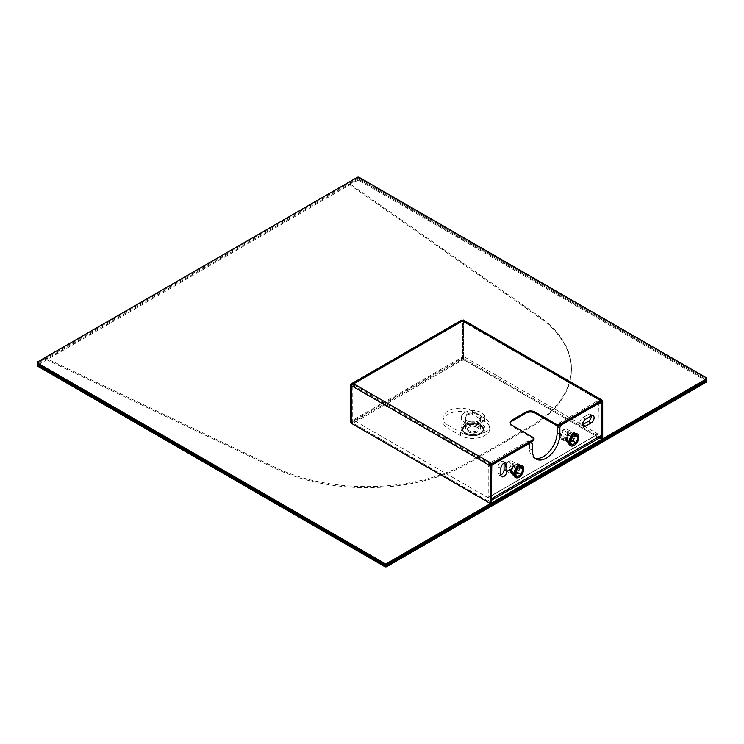 <?xml version="1.0" encoding="UTF-8"?>
<svg xmlns="http://www.w3.org/2000/svg" width="744" height="744" viewBox="0 0 744 744"><rect width="100%" height="100%" fill="white"/><g stroke="black" fill="none" stroke-linecap="round" stroke-linejoin="round"><path stroke-width="0.56" stroke-dasharray="3.72 2.79" d="M533.997 439.63A2.595 1.497 0 0 0 533.234 438.569L512.105 426.368L512.105 425.308M599.432 437.956L462.74 359.045L462.656 321.324L601.319 401.388L462.526 321.324L463.503 320.757L462.591 320.227L462.498 357.948L350.405 422.657M602.426 438.318A1.302 0.753 60 0 1 601.775 438.253L463.661 358.515L463.279 319.976M491.803 464.609L353.075 384.518L352.219 385.085L352.312 422.797L490.426 502.535A1.302 0.753 -120 0 0 491.077 502.6M461.894 319.976L461.606 320.794L462.591 320.227L462.591 321.287L463.568 320.794L602.696 401.118M510.272 423.187A6.501 3.748 0 0 0 510.207 423.717A6.501 3.748 0 0 0 512.105 426.368M351.233 423.131L463.41 358.478L463.503 320.757M353.075 383.458L353.075 384.518L351.308 385.541M351.298 384.481L461.606 320.794L462.526 321.324L352.219 385.011L351.596 384.648M480.159 433.91L480.159 433.91A10.035 5.794 -0 0 0 480.159 425.717A10.035 5.794 -0 0 0 465.967 425.717A10.035 5.794 -0 0 0 465.967 433.91A10.035 5.794 -0 0 0 480.159 433.91L480.345 433.808A10.295 5.943 -0 0 0 483.358 429.604A10.295 5.943 -0 0 0 476.997 424.108A10.295 5.943 -0 0 0 465.781 425.401A10.295 5.943 -0 0 0 462.768 429.604A10.295 5.943 -0 0 0 465.781 433.808A10.295 5.943 -0 0 0 480.345 433.808L480.159 433.91M477.192 427.428A5.85 3.376 180 0 1 478.904 429.818A5.85 3.376 180 0 1 473.063 433.194A5.85 3.376 180 0 1 467.213 429.818A5.85 3.376 180 0 1 470.822 426.693A5.85 3.376 180 0 1 477.192 427.428M467.344 414.101A8.082 4.669 180 0 1 478.773 414.101A8.082 4.669 180 0 1 478.773 420.704A8.082 4.669 180 0 1 467.344 420.704A8.082 4.669 180 0 1 467.344 414.101M467.799 414.901A7.431 4.297 180 0 1 475.909 413.971A7.431 4.297 180 0 1 480.494 417.933A7.431 4.297 180 0 1 478.318 420.974A7.431 4.297 180 0 1 467.799 420.974A7.431 4.297 180 0 1 465.623 417.933A7.431 4.297 180 0 1 467.799 414.901M465.781 424.554A10.295 5.943 180 0 1 476.997 423.262A10.295 5.943 180 0 1 483.358 428.758A10.295 5.943 180 0 1 473.063 434.701A10.295 5.943 180 0 1 462.768 428.758A10.295 5.943 180 0 1 465.781 424.554M467.799 425.187A7.431 4.297 180 0 1 475.909 424.257A7.431 4.297 180 0 1 480.494 428.228A7.431 4.297 180 0 1 473.063 432.515A7.431 4.297 180 0 1 465.623 428.228A7.431 4.297 180 0 1 467.799 425.187M464.749 412.604A11.755 6.789 180 0 1 481.377 412.604A11.755 6.789 180 0 1 481.377 422.201A11.755 6.789 180 0 1 464.749 422.201A11.755 6.789 180 0 1 464.749 412.604L464.563 412.706A12.016 6.938 180 0 1 481.563 412.706A12.016 6.938 180 0 1 485.079 417.617A12.016 6.938 180 0 1 473.063 424.554A12.016 6.938 180 0 1 461.038 417.617A12.016 6.938 180 0 1 464.563 412.706L464.749 412.604M477.192 425.838A5.85 3.376 180 0 1 478.904 428.228A5.85 3.376 180 0 1 473.063 431.604A5.85 3.376 180 0 1 467.213 428.228A5.85 3.376 180 0 1 470.822 425.103A5.85 3.376 180 0 1 477.192 425.838M464.563 423.848A12.016 6.938 180 0 1 477.657 422.341A12.016 6.938 180 0 1 485.079 428.758A12.016 6.938 180 0 1 473.063 435.696A12.016 6.938 180 0 1 461.038 428.758A12.016 6.938 180 0 1 464.563 423.848M505.139 468.385A5.72 3.301 -60 0 1 510.626 460.862A5.72 3.301 -60 0 1 512.039 461.103A5.72 3.301 -60 0 1 512.039 467.706A5.72 3.301 -60 0 1 506.329 471.008A5.72 3.301 -60 0 1 505.409 469.901A5.72 3.301 -60 0 1 505.139 468.385M504.944 467.957A5.329 3.078 -60 0 1 510.049 460.936A5.329 3.078 -60 0 1 511.37 467.316A5.329 3.078 -60 0 1 505.185 469.362A5.329 3.078 -60 0 1 504.944 467.957M517.722 468.478L518.382 466.767L516.392 463.94L512.411 466.237L510.421 471.361L512.411 474.198L515.685 472.31M516.699 467.744A3.246 1.879 120 0 0 516.029 466.256A3.246 1.879 120 0 0 512.783 468.134A3.246 1.879 120 0 0 512.783 471.882A3.246 1.879 120 0 0 515.285 471.008A3.246 1.879 120 0 0 516.699 467.744M522.139 465.753A6.752 3.897 -60 0 1 521.916 473.407A6.752 3.897 -60 0 1 515.397 477.425M511.007 464.451A3.246 1.879 -60 0 1 509.584 467.725A3.246 1.879 -60 0 1 507.083 468.59A3.246 1.879 -60 0 1 507.083 464.842A3.246 1.879 -60 0 1 510.328 462.963A3.246 1.879 -60 0 1 511.007 464.451M511.277 471.929A5.72 3.301 -60 0 1 513.779 466.181A5.72 3.301 -60 0 1 518.177 464.647A5.72 3.301 -60 0 1 518.177 471.25A5.72 3.301 -60 0 1 512.467 474.551A5.72 3.301 -60 0 1 511.277 471.929M517.684 472.961L512.96 475.686L510.598 472.328L512.96 466.237L517.684 463.512L520.047 466.869L517.684 472.961L520.902 474.812L516.178 477.536L513.816 474.179L516.178 468.097L520.902 465.372L523.255 468.729L520.902 474.812M520.047 466.869L523.255 468.729M517.684 463.512L520.902 465.372M512.96 466.237L516.178 468.097M510.598 472.328L513.816 474.179M512.96 475.686L516.178 477.536M517.006 476.848L512.411 474.198M519.526 467.437L518.382 466.767M520.986 466.59L516.392 463.94M517.006 468.887L512.411 466.237M515.015 474.021L510.421 471.361M568.351 431.892A5.72 3.301 -60 0 1 565.859 437.649A5.72 3.301 -60 0 1 561.45 439.183A5.72 3.301 -60 0 1 560.53 438.077A5.72 3.301 -60 0 1 561.45 432.58A5.72 3.301 -60 0 1 565.756 429.037A5.72 3.301 -60 0 1 567.17 429.279A5.72 3.301 -60 0 1 568.351 431.892M567.598 431.78A5.329 3.078 -60 0 1 564.519 437.835A5.329 3.078 -60 0 1 560.316 437.537A5.329 3.078 -60 0 1 561.171 432.413A5.329 3.078 -60 0 1 565.18 429.111A5.329 3.078 -60 0 1 567.598 431.78M572.843 436.654L573.503 434.942L571.513 432.115L567.542 434.412L565.552 439.537L567.542 442.373L570.806 440.485M567.235 438.569A3.246 1.879 120 0 0 567.904 440.057A3.246 1.879 120 0 0 571.15 438.179A3.246 1.879 120 0 0 571.15 434.431A3.246 1.879 120 0 0 568.649 435.296A3.246 1.879 120 0 0 567.235 438.569M577.26 433.929A6.752 3.897 -60 0 1 578.441 436.868A6.752 3.897 -60 0 1 575.642 443.508A6.752 3.897 -60 0 1 570.518 445.6M561.534 435.277A3.246 1.879 -60 0 1 562.957 432.013A3.246 1.879 -60 0 1 565.459 431.139A3.246 1.879 -60 0 1 565.459 434.896A3.246 1.879 -60 0 1 562.204 436.765A3.246 1.879 -60 0 1 561.534 435.277M574.489 435.435A5.72 3.301 -60 0 1 571.996 441.192A5.72 3.301 -60 0 1 567.588 442.727A5.72 3.301 -60 0 1 567.588 436.124A5.72 3.301 -60 0 1 573.308 432.822A5.72 3.301 -60 0 1 574.489 435.435M568.091 434.412L572.806 431.687L575.168 435.045L572.806 441.127L568.091 443.852L565.728 440.495L568.091 434.412L571.299 436.272L576.023 433.547L578.386 436.905L576.023 442.987L571.299 445.712L568.937 442.355L571.299 436.272M565.728 440.495L568.937 442.355M568.091 443.852L571.299 445.712M572.806 441.127L576.023 442.987L578.432 436.877L576.051 433.473L571.271 436.235L568.89 442.382L571.271 445.777L576.051 443.024L573.289 441.434L575.679 435.277L573.289 431.883L568.518 434.645L566.128 440.792L568.518 444.187L573.289 441.434M575.168 435.045L578.386 436.905M572.806 431.687L576.023 433.547M576.107 434.766L571.513 432.115M572.136 437.063L567.542 434.412M570.146 442.187L565.552 439.537M572.136 445.024L567.542 442.373M574.656 435.612L573.503 434.942M448.028 425.177L460.424 432.338A17.214 9.942 0 0 0 479.192 434.487A17.214 9.942 0 0 0 489.812 425.308A17.214 9.942 0 0 0 484.772 418.277L472.375 411.116A17.214 9.942 0 0 0 453.608 408.968A17.214 9.942 0 0 0 442.987 418.147A17.214 9.942 0 0 0 448.028 425.177L448.028 428.358L460.424 435.519A17.214 9.942 0 0 0 479.192 437.677A17.214 9.942 0 0 0 489.812 428.488A17.214 9.942 0 0 0 484.772 421.467L472.375 414.306A17.214 9.942 0 0 0 453.608 412.148A17.214 9.942 0 0 0 442.987 421.327A17.214 9.942 0 0 0 448.028 428.358M520.921 474.849L516.15 477.611L513.76 474.207L516.15 468.06L520.921 465.307L523.311 468.701L520.921 474.849L523.311 468.701L520.921 465.307L516.15 468.06L513.76 474.207L516.15 477.611L520.921 474.849L518.168 473.258L520.558 467.111L518.168 463.707L513.397 466.469L511.007 472.617L513.397 476.011L518.168 473.258M516.15 477.611L513.397 476.011M465.251 360.598A2.595 1.497 0 0 0 461.578 360.598L355 422.127A2.595 1.497 0 0 0 354.246 423.187A2.595 1.497 0 0 0 355 424.247L487.757 500.898L598.009 437.24L465.251 360.598L465.251 357.418L598.009 434.059L598.464 402.495A2.595 1.497 120 0 0 597.934 401.314A2.595 1.497 120 0 0 596.632 401.435L558.958 423.187A2.595 1.497 120 0 0 557.21 425.67M465.251 357.418A2.595 1.497 0 0 0 461.578 357.418L355 418.946A2.595 1.497 0 0 0 354.246 420.007A2.595 1.497 0 0 0 355 421.067L488.083 497.745L598.464 433.798M535.076 458.192A19.493 11.253 120 0 1 533.597 457.569A19.493 11.253 120 0 1 529.561 448.651L529.561 442.28A2.595 1.497 120 0 0 529.021 441.09A2.595 1.497 120 0 0 527.729 441.22L490.054 462.963A2.595 1.497 120 0 0 488.222 466.153L488.222 497.448M491.347 466.256A2.595 1.497 120 0 0 490.975 467.744L490.975 499.038A4.548 2.623 60 0 1 490.036 501.121A4.548 2.623 60 0 1 487.757 500.898M504.06 463.112A4.222 2.437 120 0 0 503.195 461.429A4.222 2.437 120 0 0 499.94 462.563A4.222 2.437 120 0 0 498.099 466.814L498.099 473.175A4.222 2.437 120 0 0 498.973 475.109A4.222 2.437 120 0 0 500.861 475.025M591.341 415.905A4.222 2.437 120 0 0 590.476 414.222A4.222 2.437 120 0 0 588.365 414.436L582.85 417.617A4.222 2.437 120 0 0 580.087 421.337A4.222 2.437 120 0 0 580.739 424.722A4.222 2.437 120 0 0 582.626 424.629M598.009 437.24A4.548 2.623 -120 0 0 600.287 437.472M568.89 442.382L571.271 436.235L576.051 433.473L578.432 436.877L576.051 443.024L571.271 445.777L568.89 442.382L566.128 440.792M571.271 436.235L568.518 434.645M576.051 433.473L573.289 431.883M571.271 445.777L568.518 444.187M578.432 436.877L575.679 435.277M513.76 474.207L511.007 472.617M523.311 468.701L520.558 467.111M520.921 465.307L518.168 463.707M516.15 468.06L513.397 466.469M706.8 381.551A1.302 0.753 0 0 0 706.419 381.021L359.138 180.513L359.138 179.453L706.419 379.961A1.302 0.753 0 0 1 706.8 380.491A1.302 0.753 0 0 0 706.419 379.961L359.138 179.453L359.138 178.393L706.419 378.891A1.302 0.753 0 0 1 706.8 379.421A1.302 0.753 0 0 0 706.419 378.891L359.138 178.393A1.302 0.753 0 0 0 357.297 178.393L37.581 362.979A1.302 0.753 0 0 0 37.2 363.509A1.302 0.753 0 0 1 37.581 362.979L37.581 361.919M465.688 433.008A10.425 6.017 0 0 0 477.053 434.319A10.425 6.017 0 0 0 483.488 428.758A10.425 6.017 0 0 0 473.063 422.732A10.425 6.017 0 0 0 462.638 428.758A10.425 6.017 0 0 0 465.688 433.008M465.688 434.078A10.425 6.017 0 0 0 477.053 435.38A10.425 6.017 0 0 0 483.488 429.818A10.425 6.017 0 0 0 473.063 423.801A10.425 6.017 0 0 0 462.638 429.818A10.425 6.017 0 0 0 465.688 434.078M45.765 358.255L37.581 362.979L37.581 364.039A1.302 0.753 0 0 0 37.2 364.579A1.302 0.753 0 0 1 37.581 364.039L45.765 359.315L45.942 358.255L276.033 467.762A142.922 82.519 180 0 0 468.004 462.443L529.561 426.898A142.922 82.519 180 0 0 571.42 368.55A142.922 82.519 180 0 0 538.786 316.07L349.103 183.219L357.297 178.393L357.297 177.332M359.138 177.332L359.138 178.393A1.302 0.753 0 0 0 357.297 178.393L357.297 179.453L349.103 184.28L538.786 317.13A142.922 82.519 180 0 1 571.42 369.61A142.922 82.519 180 0 1 529.561 427.958L468.004 463.503A142.922 82.519 180 0 1 276.033 468.822L45.765 359.315M359.138 180.513A1.302 0.753 0 0 0 357.297 180.513L357.297 179.453A1.302 0.753 0 0 1 359.138 179.453A1.302 0.753 0 0 0 357.297 179.453L37.581 364.039L37.581 365.109A1.302 0.753 0 0 0 37.2 365.639M357.297 180.513L37.581 365.109M480.438 424.499A10.425 6.017 180 0 1 475.76 434.57A10.425 6.017 180 0 1 462.991 427.196A10.425 6.017 180 0 1 480.438 424.499M533.234 437.509L533.234 438.569M462.74 359.045L463.661 358.515M601.775 438.253L600.854 438.783M351.391 423.327L352.312 422.797M489.506 503.065L490.426 502.535M353.075 384.518L462.591 321.287M491.347 465.409L352.219 385.085L351.298 385.615M352.219 422.639L351.298 423.169M462.498 357.948L463.41 358.478M462.656 358.887L463.568 358.357M462.591 357.78L463.503 358.31M460.424 435.519L460.424 432.338M484.772 421.467L484.772 418.277M558.958 423.187L561.255 424.508M596.632 401.435L598.929 402.764M355 424.247L355 421.067M527.729 441.22L530.026 442.55M490.054 462.963L492.351 464.293M488.222 466.153L490.975 467.744M598.464 402.495L601.226 404.094M598.009 434.059L487.757 497.708M355 422.127L355 418.946M461.578 360.598L461.578 357.418M529.561 442.28L532.323 443.87M529.561 448.651L532.323 450.241M498.099 473.175L500.851 474.774M498.099 466.814L500.851 468.404M588.365 414.436L591.117 416.026M582.85 417.617L585.602 419.207M472.375 414.306L472.375 411.116M706.419 381.021L706.419 377.831M45.942 359.315L45.942 358.255M276.033 468.822L276.033 467.762M349.113 184.177L349.113 183.117M349.103 184.28L349.103 183.219M538.786 317.13L538.786 316.07M529.561 427.958L529.561 426.898M468.004 463.503L468.004 462.443M352.47 384.648L462.545 321.101M462.638 321.101L601.645 401.351M510.207 422.657L510.207 423.717M462.768 428.758L462.768 429.604M483.358 428.758L483.358 429.604M480.494 428.228L480.494 417.933M465.623 428.228L465.623 417.933M478.904 429.818L478.904 428.228M467.213 429.818L467.213 428.228M461.038 417.617L461.038 428.758M485.079 417.617L485.079 428.758M505.185 469.362L505.409 469.901M510.049 460.936L510.626 460.862M516.029 466.256L510.328 462.963M512.783 471.882L507.083 468.59M506.329 471.008L512.467 474.551M512.039 461.103L518.177 464.647M560.316 437.537L560.53 438.077M565.18 429.111L565.756 429.037M571.15 434.431L565.459 431.139M567.904 440.057L562.204 436.765M561.45 439.183L567.588 442.727M567.17 429.279L573.308 432.822M489.812 428.488L489.812 425.308M597.934 401.314L599.692 402.327M598.334 434.096L488.083 497.745M354.246 423.187L354.246 420.007M530.779 442.103L529.021 441.09M533.597 457.569L536.359 459.16M498.973 475.109L501.726 476.699M503.195 461.429L505.948 463.028M590.476 414.222L593.228 415.812M580.739 424.722L583.491 426.312M491.347 500.359L490.036 501.121M442.987 421.327L442.987 418.147M462.638 428.758L462.638 429.818M483.488 428.758L483.488 429.818M571.42 369.61L571.42 368.55M349.076 184.233L349.076 183.173"/><path stroke-width="1.12" d="M602.287 400.226L463.279 319.976L353.075 383.458L351.298 385.615L351.391 423.327L489.506 503.065A1.302 0.753 -120 0 0 490.156 503.13L491.077 502.6A1.302 0.753 -120 0 0 491.347 502.005L491.803 464.609L533.234 440.69A2.595 1.497 0 0 0 533.997 439.63L533.997 438.569A2.595 1.497 0 0 0 533.234 437.509L512.105 425.308A6.501 3.748 0 0 1 510.207 422.657A6.501 3.748 0 0 1 512.105 420.007L525.887 412.046A6.501 3.748 0 0 1 535.076 412.046L556.205 424.247A2.595 1.497 0 0 0 559.879 424.247L601.319 400.328A1.953 1.125 120 0 1 602.287 400.226A1.953 1.125 120 0 1 602.696 401.118L602.696 437.723A1.302 0.753 60 0 1 602.426 438.318L601.505 438.848A1.302 0.753 60 0 1 600.854 438.783L599.432 437.956M533.234 440.69L533.234 439.63A2.595 1.497 0 0 0 533.997 438.569M556.205 424.247L556.205 425.308A2.595 1.497 0 0 0 559.879 425.308L559.879 424.247M533.234 439.63L491.803 463.549A1.953 1.125 -60 0 0 490.426 465.939L490.426 502.535A1.302 0.753 -120 0 1 490.156 503.13M601.505 438.848A1.302 0.753 60 0 0 601.775 438.253L601.645 401.351L559.879 425.308M351.308 423.197L350.322 422.601L351.233 423.131L351.233 385.578L350.322 385.048L350.322 422.601M491.803 463.549L353.075 383.458L351.819 383.523L350.322 385.048M601.319 400.328L461.894 319.976L351.819 383.523M556.205 425.308L535.076 413.106A6.501 3.748 0 0 0 525.887 413.106L512.105 421.067A6.501 3.748 0 0 0 510.272 423.187M515.685 472.31L517.722 468.478M515.397 477.425A6.752 3.897 -60 0 1 515.164 477.304A6.752 3.897 -60 0 1 513.76 474.216A6.752 3.897 -60 0 1 516.708 467.418A6.752 3.897 -60 0 1 521.916 465.605A6.752 3.897 -60 0 1 522.139 465.753M514.216 474.477A6.752 3.897 -60 0 1 517.173 467.678A6.752 3.897 -60 0 1 522.372 465.865A6.752 3.897 -60 0 1 522.372 473.668A6.752 3.897 -60 0 1 515.62 477.574A6.752 3.897 -60 0 1 514.216 474.477M517.006 476.848L520.986 474.551L522.976 469.427L520.986 466.59L517.006 468.887L515.015 474.021L517.006 476.848M520.986 474.551L516.392 471.901M522.976 469.427L519.526 467.437M570.806 440.485L572.843 436.654M570.518 445.6A6.752 3.897 -60 0 1 570.285 445.479A6.752 3.897 -60 0 1 570.285 437.677A6.752 3.897 -60 0 1 577.037 433.78A6.752 3.897 -60 0 1 577.26 433.929M578.897 437.137A6.752 3.897 -60 0 1 575.949 443.936A6.752 3.897 -60 0 1 570.741 445.749A6.752 3.897 -60 0 1 570.741 437.946A6.752 3.897 -60 0 1 577.502 434.04A6.752 3.897 -60 0 1 578.897 437.137M576.107 434.766L572.136 437.063L570.146 442.187L572.136 445.024L576.107 442.727L578.097 437.602L576.107 434.766M576.107 442.727L571.513 440.076M578.097 437.602L574.656 435.612M491.347 500.359L600.287 437.472A4.548 2.623 -120 0 0 601.226 435.389L601.226 404.094A2.595 1.497 120 0 0 600.687 402.904A2.595 1.497 120 0 0 599.385 403.025L561.72 424.778A2.595 1.497 120 0 0 559.879 427.958L559.879 434.329A19.493 11.253 120 0 1 551.378 453.942A19.493 11.253 120 0 1 536.359 459.16A19.493 11.253 120 0 1 532.323 450.241L532.323 443.87A2.595 1.497 120 0 0 531.783 442.68A2.595 1.497 120 0 0 530.481 442.81L492.816 464.563A2.595 1.497 120 0 0 491.347 466.256M557.21 425.67A2.595 1.497 120 0 0 557.126 426.368L559.879 427.958M535.076 458.192A19.493 11.253 120 0 0 549.509 451.366A19.493 11.253 120 0 0 557.126 432.729L557.126 426.368M500.861 475.025A4.222 2.437 120 0 0 504.069 469.734L504.069 463.363A4.222 2.437 120 0 0 504.06 463.112M500.851 474.774A4.222 2.437 120 0 0 501.726 476.699A4.222 2.437 120 0 0 504.981 475.574A4.222 2.437 120 0 0 506.822 471.324L506.822 464.954A4.222 2.437 120 0 0 505.948 463.028A4.222 2.437 120 0 0 502.693 464.154A4.222 2.437 120 0 0 500.851 468.404L500.851 474.774M585.602 426.107L591.117 422.918A4.222 2.437 120 0 0 593.879 419.198A4.222 2.437 120 0 0 593.228 415.812A4.222 2.437 120 0 0 591.117 416.026L585.602 419.207A4.222 2.437 120 0 0 582.85 422.927A4.222 2.437 120 0 0 583.491 426.312A4.222 2.437 120 0 0 585.602 426.107L582.85 424.508L588.365 421.327A4.222 2.437 120 0 0 591.341 415.905M359.138 177.332L706.419 377.831A1.302 0.753 0 0 1 706.8 378.361A1.302 0.753 0 0 1 706.419 378.891L386.703 563.487A1.302 0.753 0 0 1 384.862 563.487L37.581 362.979A1.302 0.753 0 0 1 37.2 362.449A1.302 0.753 0 0 1 37.581 361.919L357.297 177.332A1.302 0.753 0 0 1 359.138 177.332M37.581 366.169L37.581 365.109A1.302 0.753 0 0 1 37.2 364.579A1.302 0.753 0 0 0 37.581 365.109L384.862 565.607A1.302 0.753 0 0 0 386.703 565.607L706.419 381.021A1.302 0.753 0 0 0 706.8 380.491L706.8 381.551A1.302 0.753 0 0 1 706.419 382.081L386.703 566.668A1.302 0.753 0 0 1 384.862 566.668L37.581 366.169A1.302 0.753 0 0 1 37.2 365.639L37.2 363.509A1.302 0.753 0 0 0 37.581 364.039L384.862 564.547A1.302 0.753 0 0 0 386.703 564.547L706.419 379.961A1.302 0.753 0 0 0 706.8 379.421L706.8 378.361M37.2 362.449L37.2 363.509A1.302 0.753 0 0 0 37.581 364.039L384.862 564.547A1.302 0.753 0 0 0 386.703 564.547L386.703 563.487M706.419 382.081L706.419 379.961L386.703 564.547L386.703 565.607A1.302 0.753 0 0 1 384.862 565.607L384.862 563.487M706.419 378.891L706.419 379.961A1.302 0.753 0 0 0 706.8 379.421L706.8 380.491A1.302 0.753 0 0 1 706.419 381.021L386.703 565.607L386.703 566.668M37.581 362.979L37.581 365.109L384.862 565.607L384.862 566.668M491.347 502.005L490.426 502.535M601.775 438.253L602.696 437.723M351.298 385.615L490.426 465.939M512.105 421.067L512.105 420.007M525.887 413.106L525.887 412.046M535.076 413.106L535.076 412.046M561.255 424.508L561.72 424.778M492.351 464.293L492.816 464.563M557.126 432.729L559.879 434.329M504.069 469.734L506.822 471.324M504.069 463.363L506.822 464.954M588.365 421.327L591.117 422.918M601.226 435.389L491.347 498.824M350.34 422.666L351.261 423.197M577.037 433.78L577.502 434.04M599.692 402.327L600.687 402.904M531.783 442.68L530.779 442.103"/></g></svg>
